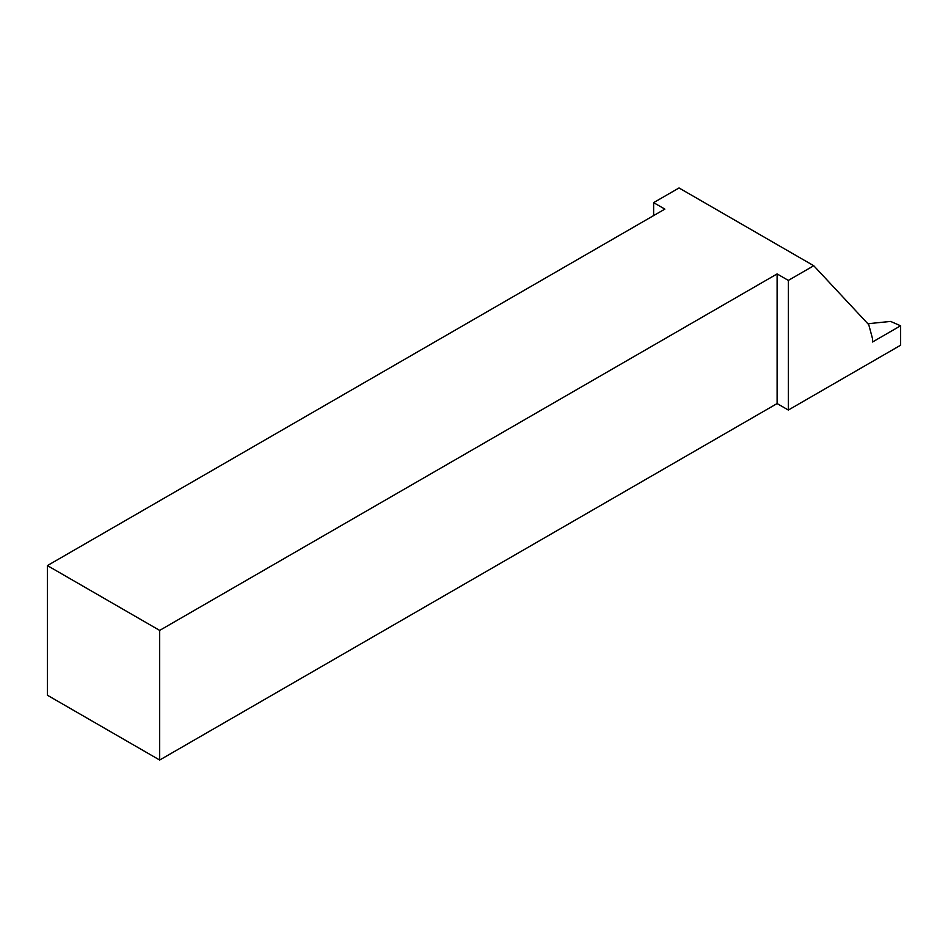 <?xml version="1.0" encoding="UTF-8"?>
<svg xmlns="http://www.w3.org/2000/svg" width="948" height="948" viewBox="0 0 948 948"><rect width="100%" height="100%" fill="white"/><g stroke="black" fill="none" stroke-linecap="round" stroke-linejoin="round"><path stroke-width="1.42" d="M867.858 323.73L890.587 321.419L900.6 325.78L900.6 345.226L788.333 410.046L788.333 280.407L813.751 265.736L679.029 187.965L653.622 202.635L653.622 215.599M900.6 325.78L872.539 341.991L872.539 338.744L868.771 324.714L813.751 265.736M653.622 202.635L664.844 209.117L47.4 565.589L159.667 630.408L777.111 273.925L788.333 280.407M47.4 565.589L47.4 695.228L159.667 760.035L777.111 403.564L788.333 410.046M777.111 273.925L777.111 403.564M159.667 630.408L159.667 760.035"/></g></svg>
